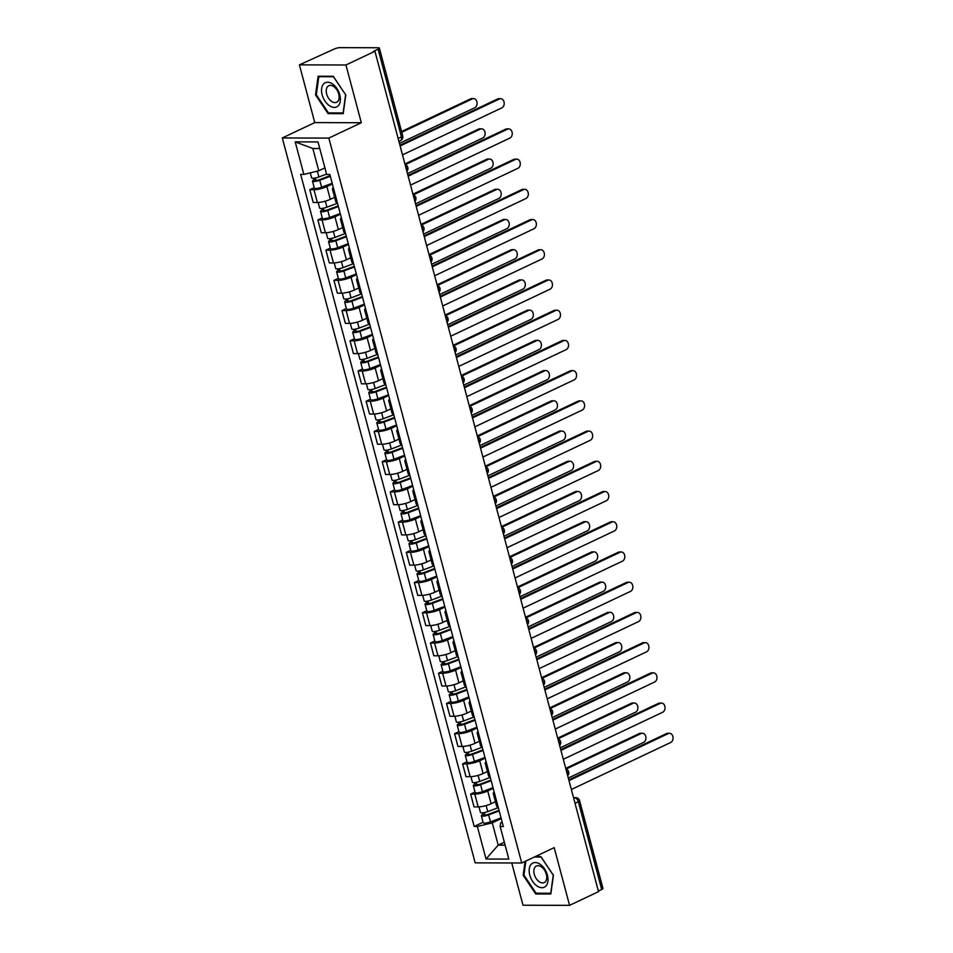 <?xml version="1.0" encoding="UTF-8"?>
<svg xmlns="http://www.w3.org/2000/svg" width="953" height="953" viewBox="0 0 953 953"><rect width="100%" height="100%" fill="white"/><g stroke="black" fill="none" stroke-linecap="round" stroke-linejoin="round"><path stroke-width="1.43" d="M511.761 862.965L523.006 905.219L569.56 905.35L598.532 891.639L374.934 51.283L345.951 64.995L299.409 64.864L314.764 122.592L282.302 137.959L475.178 862.858L521.72 862.989L328.845 138.09L361.318 122.723L345.951 64.995M299.409 64.864L334.253 49.02A4.11 0.917 -14.9 0 1 339.887 47.65L378.293 47.757A4.11 0.917 -14.9 0 1 379.354 48.079L402.702 135.826A4.11 0.917 165.1 0 1 401.439 136.898L378.091 49.139A4.11 0.917 -14.9 0 0 379.354 48.079M569.56 905.35L554.193 847.622L521.72 862.989M575.028 803.308L578.34 801.735A4.11 0.917 165.1 0 0 579.603 800.675L602.951 888.434A4.11 0.917 165.1 0 1 601.688 889.494L578.34 801.735A4.11 2.561 -115.3 0 0 574.599 797.864L573.587 797.852M598.377 891.067L601.688 889.494M378.091 49.139L373.576 51.271L374.934 51.283M332.371 183.977L326.903 186.562A9.459 2.109 165.1 0 1 313.966 189.718L309.82 189.707L313.227 202.489L317.361 202.501A9.459 2.109 -14.9 0 0 330.31 199.344L334.622 197.307M333.907 189.73A9.459 2.109 165.1 0 1 332.418 189.039A9.459 2.109 165.1 0 1 333.359 187.705M314.204 187.634L309.82 189.707M332.418 189.039L335.825 201.822A9.459 2.109 -14.9 0 0 337.302 202.512M340.412 214.199L334.944 216.784A9.459 2.109 165.1 0 1 322.007 219.94L317.861 219.929L321.268 232.711L325.402 232.723A9.459 2.109 -14.9 0 0 338.351 229.566L342.663 227.529M341.948 219.94A9.459 2.109 165.1 0 1 340.459 219.261A9.459 2.109 165.1 0 1 341.4 217.915M322.245 217.856L317.861 219.929M340.459 219.261L343.866 232.044A9.459 2.109 -14.9 0 0 345.343 232.735M348.453 244.421L342.985 247.006A9.459 2.109 165.1 0 1 330.048 250.162L325.902 250.151L329.309 262.933L333.443 262.945A9.459 2.109 -14.9 0 0 346.392 259.788L350.704 257.751M349.989 250.162A9.459 2.109 165.1 0 1 348.5 249.472A9.459 2.109 165.1 0 1 349.441 248.137M330.286 248.078L325.902 250.151M348.5 249.472L351.907 262.266A9.459 2.109 -14.9 0 0 353.384 262.957M356.493 274.631L351.026 277.228A9.459 2.109 165.1 0 1 338.089 280.373L333.943 280.361L337.35 293.155L341.484 293.167A9.459 2.109 -14.9 0 0 354.433 290.01L358.745 287.973M358.03 280.385A9.459 2.109 165.1 0 1 356.541 279.694A9.459 2.109 165.1 0 1 357.482 278.359M338.327 278.3L333.943 280.361M356.541 279.694L359.948 292.488A9.459 2.109 -14.9 0 0 361.425 293.167M364.534 304.853L359.067 307.45A9.459 2.109 165.1 0 1 346.13 310.595L341.984 310.583L345.391 323.377L349.525 323.389A9.459 2.109 -14.9 0 0 362.474 320.232L366.786 318.183M366.071 310.607A9.459 2.109 165.1 0 1 364.582 309.916A9.459 2.109 165.1 0 1 365.523 308.581M346.368 308.51L341.984 310.583M364.582 309.916L367.989 322.698A9.459 2.109 -14.9 0 0 369.466 323.389M372.575 335.075L367.108 337.66A9.459 2.109 165.1 0 1 354.171 340.817L350.025 340.805L353.432 353.587L357.566 353.599A9.459 2.109 -14.9 0 0 370.514 350.454L374.827 348.405M374.112 340.829A9.459 2.109 165.1 0 1 372.623 340.138A9.459 2.109 165.1 0 1 373.564 338.803M354.409 338.732L350.025 340.805M372.623 340.138L376.03 352.92A9.459 2.109 -14.9 0 0 377.507 353.611M380.616 365.297L375.148 367.882A9.459 2.109 165.1 0 1 362.211 371.039L358.066 371.027L361.473 383.809L365.607 383.821A9.459 2.109 -14.9 0 0 378.555 380.676L382.868 378.627M382.153 371.051A9.459 2.109 165.1 0 1 380.664 370.36A9.459 2.109 165.1 0 1 381.605 369.025M362.45 368.954L358.066 371.027M380.664 370.36L384.071 383.142A9.459 2.109 -14.9 0 0 385.548 383.833M388.657 395.519L383.189 398.104A9.459 2.109 165.1 0 1 370.252 401.261L366.107 401.249L369.514 414.031L373.659 414.043A9.459 2.109 -14.9 0 0 386.596 410.886L390.909 408.849M390.194 401.273A9.459 2.109 165.1 0 1 388.705 400.582A9.459 2.109 165.1 0 1 389.646 399.247M370.491 399.176L366.107 401.249M388.705 400.582L392.112 413.364A9.459 2.109 -14.9 0 0 393.589 414.055M396.698 425.741L391.23 428.326A9.459 2.109 165.1 0 1 378.293 431.483L374.148 431.471L377.555 444.253L381.7 444.265A9.459 2.109 -14.9 0 0 394.637 441.108L398.95 439.071M398.235 431.483A9.459 2.109 165.1 0 1 396.746 430.804A9.459 2.109 165.1 0 1 397.687 429.458M378.532 429.398L374.148 431.471M396.746 430.804L400.153 443.586A9.459 2.109 -14.9 0 0 401.63 444.277M404.739 455.963L399.271 458.548A9.459 2.109 165.1 0 1 386.334 461.705L382.189 461.693L385.596 474.475L389.741 474.487A9.459 2.109 -14.9 0 0 402.678 471.33L406.991 469.293M406.276 461.705A9.459 2.109 165.1 0 1 404.787 461.014A9.459 2.109 165.1 0 1 405.728 459.68M386.573 459.62L382.189 461.693M404.787 461.014L408.194 473.808A9.459 2.109 -14.9 0 0 409.671 474.499M412.78 486.173L407.312 488.77A9.459 2.109 165.1 0 1 394.375 491.915L390.23 491.903L393.637 504.697L397.782 504.709A9.459 2.109 -14.9 0 0 410.719 501.552L415.031 499.515M414.317 491.927A9.459 2.109 165.1 0 1 412.828 491.236A9.459 2.109 165.1 0 1 413.781 489.902M394.613 489.842L390.23 491.903M412.828 491.236L416.235 504.018A9.459 2.109 -14.9 0 0 417.712 504.709M420.821 516.395L415.353 518.992A9.459 2.109 165.1 0 1 402.416 522.137L398.271 522.125L401.678 534.919L405.823 534.931A9.459 2.109 -14.9 0 0 418.76 531.774L423.072 529.725M422.358 522.149A9.459 2.109 165.1 0 1 420.869 521.458A9.459 2.109 165.1 0 1 421.822 520.124M402.654 520.052L398.271 522.125M420.869 521.458L424.276 534.24A9.459 2.109 -14.9 0 0 425.753 534.931M428.862 546.617L423.394 549.202A9.459 2.109 165.1 0 1 410.457 552.359L406.312 552.347L409.719 565.129L413.864 565.141A9.459 2.109 -14.9 0 0 426.801 561.996L431.113 559.947M430.399 552.371A9.459 2.109 165.1 0 1 428.91 551.68A9.459 2.109 165.1 0 1 429.863 550.346M410.695 550.274L406.312 552.347M428.91 551.68L432.317 564.462A9.459 2.109 -14.9 0 0 433.794 565.153M436.903 576.839L431.435 579.424A9.459 2.109 165.1 0 1 418.498 582.581L414.352 582.569L417.759 595.351L421.905 595.363A9.459 2.109 -14.9 0 0 434.842 592.218L439.154 590.169M438.44 582.593A9.459 2.109 165.1 0 1 436.95 581.902A9.459 2.109 165.1 0 1 437.904 580.568M418.736 580.496L414.352 582.569M436.95 581.902L440.357 594.684A9.459 2.109 -14.9 0 0 441.835 595.375M444.944 607.061L439.476 609.646A9.459 2.109 165.1 0 1 426.539 612.803L422.405 612.791L425.8 625.573L429.946 625.585A9.459 2.109 -14.9 0 0 442.883 622.428L447.195 620.391M446.481 612.815A9.459 2.109 165.1 0 1 444.991 612.124A9.459 2.109 165.1 0 1 445.944 610.79M426.777 610.718L422.405 612.791M444.991 612.124L448.398 624.906A9.459 2.109 -14.9 0 0 449.876 625.597M452.985 637.283L447.517 639.868A9.459 2.109 165.1 0 1 434.58 643.025L430.446 643.013L433.841 655.795L437.987 655.807A9.459 2.109 -14.9 0 0 450.924 652.65L455.236 650.613M454.521 643.025A9.459 2.109 165.1 0 1 453.032 642.334A9.459 2.109 165.1 0 1 453.985 641M434.818 640.94L430.446 643.013M453.032 642.334L456.439 655.128A9.459 2.109 -14.9 0 0 457.916 655.819M461.026 667.505L455.558 670.09A9.459 2.109 165.1 0 1 442.621 673.247L438.487 673.235L441.882 686.017L446.028 686.029A9.459 2.109 -14.9 0 0 458.965 682.872L463.277 680.835M462.562 673.247A9.459 2.109 165.1 0 1 461.073 672.556A9.459 2.109 165.1 0 1 462.026 671.222M442.859 671.162L438.487 673.235M461.073 672.556L464.48 685.35A9.459 2.109 -14.9 0 0 465.957 686.029M469.067 697.715L463.599 700.312A9.459 2.109 165.1 0 1 450.662 703.457L446.528 703.445L449.923 716.239L454.069 716.251A9.459 2.109 -14.9 0 0 467.006 713.094L471.318 711.057M470.603 703.469A9.459 2.109 165.1 0 1 469.114 702.778A9.459 2.109 165.1 0 1 470.067 701.444M450.9 701.384L446.528 703.445M469.114 702.778L472.521 715.56A9.459 2.109 -14.9 0 0 473.998 716.251M477.108 727.937L471.64 730.534A9.459 2.109 165.1 0 1 458.703 733.679L454.569 733.667L457.964 746.461L462.11 746.473A9.459 2.109 -14.9 0 0 475.047 743.316L479.359 741.267M478.644 733.691A9.459 2.109 165.1 0 1 477.155 733A9.459 2.109 165.1 0 1 478.108 731.666M458.941 731.594L454.569 733.667M477.155 733L480.562 745.782A9.459 2.109 -14.9 0 0 482.039 746.473M485.148 758.159L479.681 760.744A9.459 2.109 165.1 0 1 466.744 763.901L462.61 763.889L466.005 776.671L470.151 776.683A9.459 2.109 -14.9 0 0 483.088 773.538L487.4 771.489M486.685 763.913A9.459 2.109 165.1 0 1 485.196 763.222A9.459 2.109 165.1 0 1 486.149 761.888M466.982 761.816L462.61 763.889M485.196 763.222L488.603 776.004A9.459 2.109 -14.9 0 0 490.08 776.695M493.189 788.381L487.722 790.966A9.459 2.109 165.1 0 1 474.785 794.123L470.651 794.111L474.046 806.893L478.192 806.905A9.459 2.109 -14.9 0 0 491.129 803.76L495.441 801.711M494.726 794.135A9.459 2.109 165.1 0 1 493.237 793.444A9.459 2.109 165.1 0 1 494.19 792.11M475.023 792.038L470.651 794.111M493.237 793.444L496.644 806.226A9.459 2.109 -14.9 0 0 498.121 806.917M319.755 148.525L312.846 148.501L318.767 170.778L324.902 167.883M318.767 170.778L303.864 174.411L295.204 141.866L318.004 141.937L326.665 174.482L329.845 174.482L503.351 826.549L500.158 826.537L508.819 859.082L486.018 859.022L477.358 826.477L492.272 822.844L498.205 845.12L505.114 845.144M303.864 174.411L300.671 174.411L474.177 826.465L477.358 826.477M282.302 137.959L328.845 138.09M314.764 122.592L361.318 122.723M343.211 113.669L345.796 95.002L333.264 76.288L318.135 76.24L315.55 94.919L328.082 113.633L343.211 113.669M525.091 861.393L523.173 875.223L535.705 893.938L550.834 893.974L553.419 875.307L540.875 856.592L535.288 856.568M504.328 842.214L498.205 845.12L486.018 859.022M501.23 818.603L492.272 822.844M500.158 826.537L500.682 822.868L502.183 822.153M483.064 822.26L474.177 826.465M295.204 141.866L312.846 148.501M329.595 112.919L328.082 113.633M316.348 94.538L315.55 94.919M537.218 893.223L535.705 893.938M523.971 874.842L523.173 875.223M399.926 145.213L497.704 98.933A4.729 3.55 -89.8 0 1 498.907 98.671L500.67 98.671A4.729 3.55 90.2 0 0 499.467 98.945L400.129 145.964M402.5 154.874L501.838 107.856A4.729 3.55 90.2 0 0 504.161 102.602A4.729 3.55 90.2 0 0 500.67 98.671M326.557 174.101L318.886 176.984A5.146 1.144 165.1 0 1 311.595 177.842L310.273 172.85M330.167 175.662L318.552 180.046L315.062 180.451L315.812 179.819L315.324 177.985M399.45 143.403L474.701 107.784A4.729 3.55 90.2 0 0 477.024 102.531A4.729 3.55 90.2 0 0 473.534 98.6A4.729 3.55 90.2 0 0 472.331 98.874L401.749 132.276M330.334 176.293L319.755 180.284A5.146 1.144 165.1 0 1 312.477 181.141A5.146 1.144 165.1 0 1 314.049 179.807L313.632 178.223M332.192 183.274L321.614 187.253A5.146 1.144 165.1 0 1 314.335 188.11L312.477 181.141M401.558 131.526L470.568 98.862A4.729 3.55 -89.8 0 1 471.759 98.588L473.534 98.6M316.027 180.629L315.812 179.819L314.049 179.807M407.967 175.435L505.745 129.155A4.729 3.55 -89.8 0 1 506.948 128.881L508.711 128.893A4.729 3.55 90.2 0 0 507.508 129.167L408.17 176.186M410.54 185.096L509.879 138.078A4.729 3.55 90.2 0 0 512.202 132.824A4.729 3.55 90.2 0 0 508.711 128.893M416.008 205.657L513.786 159.377A4.729 3.55 -89.8 0 1 514.989 159.103L516.752 159.115A4.729 3.55 90.2 0 0 515.549 159.389L416.211 206.396M418.581 215.307L517.92 168.3A4.729 3.55 90.2 0 0 520.243 163.034A4.729 3.55 90.2 0 0 516.752 159.115M323.651 83.9A13.366 8.303 -115.3 0 0 324.997 101.089A13.366 8.303 -115.3 0 0 338.279 105.735A13.366 8.303 -115.3 0 0 336.921 88.546A13.366 8.303 -115.3 0 0 323.651 83.9M327.677 86.532A9.149 5.682 -115.3 0 0 328.046 97.397A9.149 5.682 -115.3 0 0 336.6 102.269A9.149 5.682 -115.3 0 0 337.696 101.483A9.149 5.682 -115.3 0 0 337.326 90.618A9.149 5.682 -115.3 0 0 328.773 85.734A9.149 5.682 -115.3 0 0 327.677 86.532M345.617 94.859L343.104 112.954L328.451 112.919L316.313 94.776L318.814 76.693L333.467 76.728L345.677 94.823M319.743 76.252L318.814 76.693M531.274 864.204A13.366 8.303 -115.3 0 0 532.62 881.394A13.366 8.303 -115.3 0 0 545.902 886.04A13.366 8.303 -115.3 0 0 544.544 868.85A13.366 8.303 -115.3 0 0 531.274 864.204M535.3 866.837A9.149 5.682 -115.3 0 0 535.669 877.689A9.149 5.682 -115.3 0 0 544.223 882.573A9.149 5.682 -115.3 0 0 545.319 881.775A9.149 5.682 -115.3 0 0 544.949 870.923A9.149 5.682 -115.3 0 0 536.396 866.039A9.149 5.682 -115.3 0 0 535.3 866.837M553.3 875.128L550.727 893.259L536.074 893.211L523.936 875.08L525.877 861.024M534.359 857.009L541.09 857.033L553.24 875.164M337.493 203.227L326.927 207.206A5.146 1.144 165.1 0 1 319.636 208.064L318.159 202.477M338.208 205.884L326.593 210.256L323.103 210.673L323.853 210.029L323.365 208.207M407.491 173.613L482.742 138.006A4.729 3.55 90.2 0 0 485.065 132.741A4.729 3.55 90.2 0 0 481.575 128.822A4.729 3.55 90.2 0 0 480.372 129.096L405.275 164.631M338.375 206.515L327.796 210.506A5.146 1.144 165.1 0 1 320.518 211.363A5.146 1.144 165.1 0 1 322.09 210.029L321.673 208.445M340.233 213.496L329.655 217.475A5.146 1.144 165.1 0 1 322.376 218.332L320.518 211.363M404.918 163.964L478.609 129.084A4.729 3.55 -89.8 0 1 479.8 128.81L481.575 128.822M324.068 210.851L323.853 210.029L322.09 210.029M345.534 233.449L334.968 237.428A5.146 1.144 165.1 0 1 327.677 238.286L326.2 232.699M346.249 236.106L334.634 240.478L331.144 240.895L331.894 240.251L331.406 238.429M415.532 203.835L490.783 168.216A4.729 3.55 90.2 0 0 493.106 162.963A4.729 3.55 90.2 0 0 489.616 159.032A4.729 3.55 90.2 0 0 488.412 159.306L413.316 194.853M346.416 236.737L335.837 240.728A5.146 1.144 165.1 0 1 328.559 241.585A5.146 1.144 165.1 0 1 330.131 240.251L329.714 238.655M348.274 243.718L337.696 247.697A5.146 1.144 165.1 0 1 330.417 248.554L328.559 241.585M412.959 194.186L486.649 159.306A4.729 3.55 -89.8 0 1 487.841 159.032L489.616 159.032M332.109 241.073L331.894 240.251L330.131 240.251M424.049 235.879L521.827 189.599A4.729 3.55 -89.8 0 1 523.03 189.325L524.793 189.325A4.729 3.55 90.2 0 0 523.59 189.599L424.252 236.618M426.622 245.529L525.961 198.51A4.729 3.55 90.2 0 0 528.284 193.256A4.729 3.55 90.2 0 0 524.793 189.325M432.09 266.101L529.868 219.821A4.729 3.55 -89.8 0 1 531.071 219.547L532.834 219.547A4.729 3.55 90.2 0 0 531.631 219.821L432.293 266.84M434.663 275.751L534.002 228.732A4.729 3.55 90.2 0 0 536.325 223.478A4.729 3.55 90.2 0 0 532.834 219.547M440.131 296.312L537.909 250.043A4.729 3.55 -89.8 0 1 539.112 249.769L540.875 249.769A4.729 3.55 90.2 0 0 539.672 250.043L440.334 297.062M442.704 305.973L542.043 258.954A4.729 3.55 90.2 0 0 544.366 253.701A4.729 3.55 90.2 0 0 540.875 249.769M353.575 263.659L343.009 267.65A5.146 1.144 165.1 0 1 335.718 268.508L334.241 262.921M354.29 266.328L342.675 270.7L339.185 271.117L339.935 270.473L339.447 268.639M423.573 234.057L498.824 198.438A4.729 3.55 90.2 0 0 501.147 193.185A4.729 3.55 90.2 0 0 497.657 189.254A4.729 3.55 90.2 0 0 496.453 189.528L421.357 225.075M354.456 266.959L343.878 270.938A5.146 1.144 165.1 0 1 336.6 271.808A5.146 1.144 165.1 0 1 338.172 270.473L337.755 268.877M356.315 273.928L345.736 277.919A5.146 1.144 165.1 0 1 338.458 278.776L336.6 271.808M421 224.408L494.69 189.528A4.729 3.55 -89.8 0 1 495.882 189.254L497.657 189.254M340.15 271.295L339.935 270.473L338.172 270.473M361.616 293.881L351.049 297.872A5.146 1.144 165.1 0 1 343.759 298.73L342.282 293.143M362.331 296.55L350.716 300.922L347.226 301.339L347.976 300.695L347.488 298.861M431.614 264.279L506.865 228.66A4.729 3.55 90.2 0 0 509.188 223.407A4.729 3.55 90.2 0 0 505.698 219.476A4.729 3.55 90.2 0 0 504.494 219.75L429.398 255.285M362.497 297.181L351.919 301.16A5.146 1.144 165.1 0 1 344.641 302.018A5.146 1.144 165.1 0 1 346.213 300.695L345.796 299.099M364.356 304.15L353.777 308.141A5.146 1.144 165.1 0 1 346.499 308.998L344.641 302.018M429.041 254.618L502.731 219.75A4.729 3.55 -89.8 0 1 503.923 219.476L505.698 219.476M348.19 301.517L347.976 300.695L346.213 300.695M369.657 324.103L359.09 328.094A5.146 1.144 165.1 0 1 351.8 328.952L350.323 323.365M370.372 326.772L358.757 331.144L355.266 331.561L356.017 330.917L355.529 329.083M439.655 294.501L514.906 258.882A4.729 3.55 90.2 0 0 517.229 253.629A4.729 3.55 90.2 0 0 513.738 249.698A4.729 3.55 90.2 0 0 512.535 249.972L437.439 285.507M370.538 327.403L359.96 331.382A5.146 1.144 165.1 0 1 352.681 332.24A5.146 1.144 165.1 0 1 354.254 330.905L353.837 329.321M372.397 334.372L361.818 338.351A5.146 1.144 165.1 0 1 354.54 339.22L352.681 332.24M437.082 284.84L510.772 249.972A4.729 3.55 -89.8 0 1 511.975 249.698L513.738 249.698M356.231 331.739L356.017 330.917L354.254 330.905M448.172 326.534L545.95 280.265A4.729 3.55 -89.8 0 1 547.153 279.991L548.916 279.991A4.729 3.55 90.2 0 0 547.713 280.265L448.375 327.284M450.745 336.195L550.084 289.176A4.729 3.55 90.2 0 0 552.406 283.923A4.729 3.55 90.2 0 0 548.916 279.991M377.698 354.325L367.131 358.304A5.146 1.144 165.1 0 1 359.841 359.174L358.364 353.587M378.412 356.994L366.798 361.366L363.307 361.771L364.058 361.139L363.569 359.305M447.696 324.723L522.947 289.104A4.729 3.55 90.2 0 0 525.27 283.851A4.729 3.55 90.2 0 0 521.779 279.92A4.729 3.55 90.2 0 0 520.576 280.194L445.48 315.729M378.579 357.613L368.001 361.604A5.146 1.144 165.1 0 1 360.722 362.462A5.146 1.144 165.1 0 1 362.295 361.127L361.878 359.543M380.438 364.594L369.859 368.573A5.146 1.144 165.1 0 1 362.581 369.43L360.722 362.462M445.122 315.062L518.813 280.182A4.729 3.55 -89.8 0 1 520.016 279.908L521.779 279.92M364.272 361.949L364.058 361.139L362.295 361.127M456.213 356.756L553.991 310.475A4.729 3.55 -89.8 0 1 555.194 310.201L556.957 310.213A4.729 3.55 90.2 0 0 555.754 310.487L456.416 357.506M458.786 366.417L558.124 319.398A4.729 3.55 90.2 0 0 560.447 314.145A4.729 3.55 90.2 0 0 556.957 310.213M385.739 384.547L375.172 388.526A5.146 1.144 165.1 0 1 367.882 389.384L366.405 383.809M386.453 387.204L374.839 391.588L371.348 391.993L372.099 391.361L371.61 389.527M455.737 354.945L530.988 319.326A4.729 3.55 90.2 0 0 533.311 314.073A4.729 3.55 90.2 0 0 529.82 310.142A4.729 3.55 90.2 0 0 528.617 310.416L453.521 345.951M386.62 387.835L376.042 391.826A5.146 1.144 165.1 0 1 368.763 392.684A5.146 1.144 165.1 0 1 370.336 391.349L369.919 389.765M388.479 394.816L377.9 398.795A5.146 1.144 165.1 0 1 370.622 399.652L368.763 392.684M453.163 345.284L526.854 310.404A4.729 3.55 -89.8 0 1 528.057 310.13L529.82 310.142M372.313 392.171L372.099 391.361L370.336 391.349M464.254 386.978L562.032 340.697A4.729 3.55 -89.8 0 1 563.235 340.424L564.998 340.435A4.729 3.55 90.2 0 0 563.795 340.709L464.456 387.728M466.827 396.639L566.165 349.62A4.729 3.55 90.2 0 0 568.488 344.367A4.729 3.55 90.2 0 0 564.998 340.435M393.78 414.769L383.213 418.748A5.146 1.144 165.1 0 1 375.923 419.606L374.446 414.019M394.494 417.426L382.88 421.798L379.389 422.215L380.14 421.571L379.651 419.749M463.777 385.155L539.029 349.548A4.729 3.55 90.2 0 0 541.352 344.283A4.729 3.55 90.2 0 0 537.861 340.364A4.729 3.55 90.2 0 0 536.658 340.638L461.562 376.173M394.661 418.057L384.083 422.048A5.146 1.144 165.1 0 1 376.804 422.906A5.146 1.144 165.1 0 1 378.377 421.571L377.96 419.987M396.519 425.038L385.941 429.017A5.146 1.144 165.1 0 1 378.663 429.874L376.804 422.906M461.204 375.506L534.895 340.626A4.729 3.55 -89.8 0 1 536.098 340.352L537.861 340.364M380.354 422.393L380.14 421.571L378.377 421.571M472.295 417.2L570.073 370.92A4.729 3.55 -89.8 0 1 571.276 370.646L573.039 370.657A4.729 3.55 90.2 0 0 571.836 370.931L472.497 417.938M474.868 426.849L574.206 379.842A4.729 3.55 90.2 0 0 576.529 374.577A4.729 3.55 90.2 0 0 573.039 370.657M401.821 444.991L391.254 448.97A5.146 1.144 165.1 0 1 383.964 449.828L382.487 444.241M402.535 447.648L390.921 452.02L387.43 452.437L388.181 451.793L387.692 449.959M471.818 415.377L547.07 379.759A4.729 3.55 90.2 0 0 549.393 374.505A4.729 3.55 90.2 0 0 545.902 370.574A4.729 3.55 90.2 0 0 544.699 370.848L469.603 406.395M402.702 448.279L392.124 452.258A5.146 1.144 165.1 0 1 384.845 453.128A5.146 1.144 165.1 0 1 386.418 451.793L386.001 450.197M404.56 455.248L393.982 459.239A5.146 1.144 165.1 0 1 386.704 460.096L384.845 453.128M469.245 405.728L542.936 370.848A4.729 3.55 -89.8 0 1 544.139 370.574L545.902 370.574M388.395 452.615L388.181 451.793L386.418 451.793M480.336 447.422L578.114 401.142A4.729 3.55 -89.8 0 1 579.317 400.868L581.08 400.868A4.729 3.55 90.2 0 0 579.877 401.142L480.538 448.16M482.909 457.071L582.247 410.052A4.729 3.55 90.2 0 0 584.57 404.799A4.729 3.55 90.2 0 0 581.08 400.868M409.861 475.202L399.295 479.192A5.146 1.144 165.1 0 1 392.005 480.05L390.527 474.463M410.576 477.87L398.962 482.242L395.471 482.659L396.222 482.015L395.733 480.181M479.859 445.599L555.111 409.981A4.729 3.55 90.2 0 0 557.434 404.727A4.729 3.55 90.2 0 0 553.943 400.796A4.729 3.55 90.2 0 0 552.74 401.07L477.644 436.617M410.743 478.501L400.165 482.48A5.146 1.144 165.1 0 1 392.886 483.338A5.146 1.144 165.1 0 1 394.459 482.015L394.042 480.419M412.601 485.47L402.023 489.461A5.146 1.144 165.1 0 1 394.745 490.318L392.886 483.338M477.286 435.938L550.977 401.07A4.729 3.55 -89.8 0 1 552.18 400.796L553.943 400.796M396.436 482.837L396.222 482.015L394.459 482.015M488.377 477.644L586.155 431.364A4.729 3.55 -89.8 0 1 587.358 431.09L589.121 431.09A4.729 3.55 90.2 0 0 587.918 431.364L488.579 478.382M490.95 487.293L590.288 440.274A4.729 3.55 90.2 0 0 592.611 435.021A4.729 3.55 90.2 0 0 589.121 431.09M417.902 505.424L407.336 509.414A5.146 1.144 165.1 0 1 400.046 510.272L398.568 504.685M418.617 508.092L407.002 512.464L403.512 512.881L404.263 512.237L403.774 510.403M487.9 475.821L563.152 440.203A4.729 3.55 90.2 0 0 565.474 434.949A4.729 3.55 90.2 0 0 561.984 431.018A4.729 3.55 90.2 0 0 560.781 431.292L485.685 466.827M418.784 508.723L408.206 512.702A5.146 1.144 165.1 0 1 400.927 513.56A5.146 1.144 165.1 0 1 402.5 512.237L402.083 510.641M420.642 515.692L410.064 519.683A5.146 1.144 165.1 0 1 402.785 520.541L400.927 513.56M485.327 466.16L559.018 431.292A4.729 3.55 -89.8 0 1 560.221 431.018L561.984 431.018M404.477 513.059L404.263 512.237L402.5 512.237M496.418 507.854L594.195 461.586A4.729 3.55 -89.8 0 1 595.399 461.312L597.162 461.312A4.729 3.55 90.2 0 0 595.959 461.586L496.62 508.604M498.991 517.515L598.329 470.496A4.729 3.55 90.2 0 0 600.652 465.243A4.729 3.55 90.2 0 0 597.162 461.312M425.943 535.646L415.377 539.636A5.146 1.144 165.1 0 1 408.087 540.494L406.609 534.907M426.658 538.314L415.043 542.686L411.553 543.091L412.304 542.46L411.815 540.625M495.941 506.043L571.192 470.425A4.729 3.55 90.2 0 0 573.515 465.171A4.729 3.55 90.2 0 0 570.025 461.24A4.729 3.55 90.2 0 0 568.822 461.514L493.725 497.049M426.825 538.945L416.247 542.924A5.146 1.144 165.1 0 1 408.968 543.782A5.146 1.144 165.1 0 1 410.54 542.448L410.124 540.863M428.683 545.914L418.105 549.893A5.146 1.144 165.1 0 1 410.826 550.763L408.968 543.782M493.368 496.382L567.059 461.514A4.729 3.55 -89.8 0 1 568.262 461.24L570.025 461.24M412.518 543.27L412.304 542.46L410.54 542.448M504.459 538.076L602.236 491.808A4.729 3.55 -89.8 0 1 603.44 491.534L605.203 491.534A4.729 3.55 90.2 0 0 603.999 491.808L504.661 538.826M507.032 547.737L606.37 500.718A4.729 3.55 90.2 0 0 608.693 495.465A4.729 3.55 90.2 0 0 605.203 491.534M433.984 565.868L423.418 569.846A5.146 1.144 165.1 0 1 416.127 570.716L414.65 565.129M434.699 568.536L423.084 572.908L419.594 573.313L420.344 572.682L419.856 570.847M503.982 536.265L579.233 500.647A4.729 3.55 90.2 0 0 581.556 495.393A4.729 3.55 90.2 0 0 578.066 491.462A4.729 3.55 90.2 0 0 576.863 491.736L501.766 527.271M434.866 569.155L424.288 573.146A5.146 1.144 165.1 0 1 417.009 574.004A5.146 1.144 165.1 0 1 418.581 572.67L418.164 571.085M436.724 576.136L426.146 580.115A5.146 1.144 165.1 0 1 418.867 580.973L417.009 574.004M501.409 526.604L575.1 491.724A4.729 3.55 -89.8 0 1 576.303 491.45L578.066 491.462M420.559 573.492L420.344 572.682L418.581 572.67M512.5 568.298L610.277 522.018A4.729 3.55 -89.8 0 1 611.481 521.744L613.244 521.756A4.729 3.55 90.2 0 0 612.04 522.03L512.702 569.048M515.073 577.959L614.411 530.94A4.729 3.55 90.2 0 0 616.734 525.687A4.729 3.55 90.2 0 0 613.244 521.756M442.025 596.09L431.459 600.068A5.146 1.144 165.1 0 1 424.168 600.926L422.691 595.351M442.74 598.746L431.125 603.13L427.635 603.535L428.385 602.904L427.897 601.069M512.023 566.487L587.274 530.869A4.729 3.55 90.2 0 0 589.597 525.615A4.729 3.55 90.2 0 0 586.107 521.684A4.729 3.55 90.2 0 0 584.904 521.958L509.807 557.493M442.907 599.377L432.328 603.368A5.146 1.144 165.1 0 1 425.05 604.226A5.146 1.144 165.1 0 1 426.622 602.892L426.205 601.307M444.765 606.358L434.187 610.337A5.146 1.144 165.1 0 1 426.908 611.195L425.05 604.226M509.45 556.826L583.141 521.946A4.729 3.55 -89.8 0 1 584.344 521.672L586.107 521.684M428.6 603.714L428.385 602.904L426.622 602.892M520.541 598.52L618.318 552.24A4.729 3.55 -89.8 0 1 619.521 551.966L621.285 551.978A4.729 3.55 90.2 0 0 620.081 552.252L520.743 599.27M523.114 608.181L622.452 561.162A4.729 3.55 90.2 0 0 624.775 555.909A4.729 3.55 90.2 0 0 621.285 551.978M450.066 626.312L439.5 630.29A5.146 1.144 165.1 0 1 432.209 631.148L430.732 625.561M450.781 628.968L439.166 633.34L435.676 633.757L436.426 633.114L435.938 631.291M520.064 596.697L595.315 561.091A4.729 3.55 90.2 0 0 597.638 555.825A4.729 3.55 90.2 0 0 594.148 551.906A4.729 3.55 90.2 0 0 592.945 552.168L517.848 587.715M450.948 629.599L440.369 633.59A5.146 1.144 165.1 0 1 433.091 634.448A5.146 1.144 165.1 0 1 434.663 633.114L434.246 631.529M452.806 636.58L442.228 640.559A5.146 1.144 165.1 0 1 434.949 641.417L433.091 634.448M517.491 587.048L591.182 552.168A4.729 3.55 -89.8 0 1 592.385 551.894L594.148 551.906M436.641 633.936L436.426 633.114L434.663 633.114M528.581 628.742L626.359 582.462A4.729 3.55 -89.8 0 1 627.562 582.188L629.325 582.2A4.729 3.55 90.2 0 0 628.122 582.474L528.784 629.48M531.155 638.391L630.493 591.384A4.729 3.55 90.2 0 0 632.816 586.119A4.729 3.55 90.2 0 0 629.325 582.2M458.107 656.534L447.541 660.512A5.146 1.144 165.1 0 1 440.25 661.37L438.773 655.783M458.822 659.19L447.207 663.562L443.717 663.979L444.467 663.336L443.979 661.501M528.105 626.919L603.356 591.301A4.729 3.55 90.2 0 0 605.679 586.047A4.729 3.55 90.2 0 0 602.189 582.116A4.729 3.55 90.2 0 0 600.986 582.39L525.889 617.937M458.989 659.821L448.41 663.8A5.146 1.144 165.1 0 1 441.132 664.67A5.146 1.144 165.1 0 1 442.704 663.336L442.287 661.739M460.847 666.79L450.269 670.781A5.146 1.144 165.1 0 1 442.99 671.639L441.132 664.67M525.532 617.27L599.223 582.39A4.729 3.55 -89.8 0 1 600.426 582.116L602.189 582.116M444.694 664.158L444.467 663.336L442.704 663.336M536.622 658.964L634.4 612.684A4.729 3.55 -89.8 0 1 635.603 612.41L637.366 612.41A4.729 3.55 90.2 0 0 636.163 612.684L536.825 659.702M539.195 668.613L638.534 621.594A4.729 3.55 90.2 0 0 640.857 616.341A4.729 3.55 90.2 0 0 637.366 612.41M466.148 686.744L455.582 690.734A5.146 1.144 165.1 0 1 448.291 691.592L446.814 686.005M466.863 689.412L455.248 693.784L451.758 694.201L452.508 693.558L452.02 691.723M536.146 657.141L611.397 621.523A4.729 3.55 90.2 0 0 613.72 616.269A4.729 3.55 90.2 0 0 610.23 612.338A4.729 3.55 90.2 0 0 609.027 612.612L533.93 648.147M467.03 690.043L456.451 694.022A5.146 1.144 165.1 0 1 449.173 694.88A5.146 1.144 165.1 0 1 450.745 693.558L450.328 691.961M468.888 697.012L458.31 701.003A5.146 1.144 165.1 0 1 451.031 701.861L449.173 694.88M533.573 647.48L607.264 612.612A4.729 3.55 -89.8 0 1 608.467 612.338L610.23 612.338M452.735 694.38L452.508 693.558L450.745 693.558M544.663 689.174L642.441 642.906A4.729 3.55 -89.8 0 1 643.644 642.632L645.407 642.632A4.729 3.55 90.2 0 0 644.204 642.906L544.866 689.924M547.236 698.835L646.575 651.816A4.729 3.55 90.2 0 0 648.898 646.563A4.729 3.55 90.2 0 0 645.407 642.632M474.189 716.966L463.623 720.956A5.146 1.144 165.1 0 1 456.332 721.814L454.855 716.227M474.904 719.634L463.289 724.006L459.799 724.423L460.549 723.78L460.061 721.945M544.187 687.363L619.438 651.745A4.729 3.55 90.2 0 0 621.761 646.491A4.729 3.55 90.2 0 0 618.271 642.56A4.729 3.55 90.2 0 0 617.067 642.834L541.971 678.369M475.07 720.265L464.492 724.244A5.146 1.144 165.1 0 1 457.214 725.102A5.146 1.144 165.1 0 1 458.786 723.78L458.369 722.183M476.929 727.234L466.351 731.225A5.146 1.144 165.1 0 1 459.072 732.083L457.214 725.102M541.614 677.702L615.304 642.834A4.729 3.55 -89.8 0 1 616.508 642.56L618.271 642.56M460.775 724.602L460.549 723.78L458.786 723.78M552.704 719.396L650.482 673.128A4.729 3.55 -89.8 0 1 651.685 672.854L653.448 672.854A4.729 3.55 90.2 0 0 652.245 673.128L552.907 720.146M555.277 729.057L654.616 682.038A4.729 3.55 90.2 0 0 656.939 676.785A4.729 3.55 90.2 0 0 653.448 672.854M482.23 747.188L471.664 751.178A5.146 1.144 165.1 0 1 464.373 752.036L462.896 746.449M482.945 749.856L471.33 754.228L467.84 754.633L468.59 754.002L468.102 752.167M552.228 717.585L627.479 681.967A4.729 3.55 90.2 0 0 629.802 676.713A4.729 3.55 90.2 0 0 626.312 672.782A4.729 3.55 90.2 0 0 625.108 673.056L550.012 708.591M483.111 750.487L472.533 754.466A5.146 1.144 165.1 0 1 465.255 755.324A5.146 1.144 165.1 0 1 466.827 753.99L466.41 752.405M484.97 757.456L474.391 761.435A5.146 1.144 165.1 0 1 467.113 762.305L465.255 755.324M549.655 707.924L623.345 673.044A4.729 3.55 -89.8 0 1 624.549 672.782L626.312 672.782M468.816 754.812L468.59 754.002L466.827 753.99M560.745 749.618L658.523 703.35A4.729 3.55 -89.8 0 1 659.726 703.076L661.489 703.076A4.729 3.55 90.2 0 0 660.286 703.35L560.948 750.368M563.318 759.279L662.657 712.26A4.729 3.55 90.2 0 0 664.98 707.007A4.729 3.55 90.2 0 0 661.489 703.076M490.271 777.41L479.704 781.389A5.146 1.144 165.1 0 1 472.414 782.258L470.937 776.671M490.986 780.066L479.371 784.45L475.881 784.855L476.631 784.224L476.143 782.389M560.269 747.807L635.52 712.189A4.729 3.55 90.2 0 0 637.843 706.935A4.729 3.55 90.2 0 0 634.353 703.004A4.729 3.55 90.2 0 0 633.149 703.278L558.053 738.813M491.152 780.698L480.574 784.688A5.146 1.144 165.1 0 1 473.296 785.546A5.146 1.144 165.1 0 1 474.868 784.212L474.451 782.627M493.011 787.678L482.432 791.657A5.146 1.144 165.1 0 1 475.154 792.515L473.296 785.546M557.696 738.146L631.386 703.266A4.729 3.55 -89.8 0 1 632.589 702.992L634.353 703.004M476.857 785.034L476.631 784.224L474.868 784.212M568.786 779.84L666.564 733.56A4.729 3.55 -89.8 0 1 667.767 733.286L669.53 733.298A4.729 3.55 90.2 0 0 668.327 733.572L568.989 780.59M571.359 789.501L670.698 742.482A4.729 3.55 90.2 0 0 673.021 737.229A4.729 3.55 90.2 0 0 669.53 733.298M498.312 807.632L487.745 811.611A5.146 1.144 165.1 0 1 480.455 812.468L478.978 806.893M499.027 810.288L487.412 814.672L483.921 815.077L484.672 814.446L484.184 812.611M568.31 778.029L643.561 742.411A4.729 3.55 90.2 0 0 645.884 737.145A4.729 3.55 90.2 0 0 642.393 733.226A4.729 3.55 90.2 0 0 641.19 733.5L566.094 769.035M499.193 810.92L488.615 814.91A5.146 1.144 165.1 0 1 481.336 815.768A5.146 1.144 165.1 0 1 482.909 814.434L482.492 812.849M501.052 817.9L490.473 821.879A5.146 1.144 165.1 0 1 483.195 822.737L481.336 815.768M565.737 768.368L639.427 733.488A4.729 3.55 -89.8 0 1 640.63 733.214L642.393 733.226M484.898 815.256L484.672 814.446L482.909 814.434M567.511 775.027A4.11 2.561 -115.3 0 0 567.392 772.895A4.11 2.561 -115.3 0 0 566.368 770.763M559.471 744.805A4.11 2.561 -115.3 0 0 559.351 742.673A4.11 2.561 -115.3 0 0 558.327 740.541M551.43 714.583A4.11 2.561 -115.3 0 0 551.31 712.463A4.11 2.561 -115.3 0 0 550.286 710.33M543.389 684.373A4.11 2.561 -115.3 0 0 543.27 682.241A4.11 2.561 -115.3 0 0 542.245 680.108M535.348 654.151A4.11 2.561 -115.3 0 0 535.229 652.019A4.11 2.561 -115.3 0 0 534.204 649.886M527.307 623.929A4.11 2.561 -115.3 0 0 527.188 621.797A4.11 2.561 -115.3 0 0 526.163 619.664M519.266 593.707A4.11 2.561 -115.3 0 0 519.147 591.575A4.11 2.561 -115.3 0 0 518.122 589.442M511.225 563.485A4.11 2.561 -115.3 0 0 511.106 561.353A4.11 2.561 -115.3 0 0 510.081 559.22M503.184 533.263A4.11 2.561 -115.3 0 0 503.065 531.143A4.11 2.561 -115.3 0 0 502.04 528.998M495.143 503.041A4.11 2.561 -115.3 0 0 495.024 500.921A4.11 2.561 -115.3 0 0 493.999 498.788M487.102 472.831A4.11 2.561 -115.3 0 0 486.983 470.699A4.11 2.561 -115.3 0 0 485.959 468.566M479.061 442.609A4.11 2.561 -115.3 0 0 478.942 440.477A4.11 2.561 -115.3 0 0 477.918 438.344M471.02 412.387A4.11 2.561 -115.3 0 0 470.901 410.255A4.11 2.561 -115.3 0 0 469.877 408.122M462.979 382.165A4.11 2.561 -115.3 0 0 462.86 380.033A4.11 2.561 -115.3 0 0 461.836 377.9M454.938 351.943A4.11 2.561 -115.3 0 0 454.819 349.811A4.11 2.561 -115.3 0 0 453.795 347.678M446.897 321.721A4.11 2.561 -115.3 0 0 446.778 319.6A4.11 2.561 -115.3 0 0 445.754 317.456M438.856 291.511A4.11 2.561 -115.3 0 0 438.737 289.378A4.11 2.561 -115.3 0 0 437.713 287.246M430.816 261.289A4.11 2.561 -115.3 0 0 430.696 259.156A4.11 2.561 -115.3 0 0 429.672 257.024M422.775 231.067A4.11 2.561 -115.3 0 0 422.655 228.934A4.11 2.561 -115.3 0 0 421.631 226.802M414.734 200.845A4.11 2.561 -115.3 0 0 414.615 198.712A4.11 2.561 -115.3 0 0 413.59 196.58M406.693 170.623A4.11 2.561 -115.3 0 0 406.574 168.49A4.11 2.561 -115.3 0 0 405.549 166.358M573.694 798.28L574.599 797.864A4.11 3.085 90.2 0 1 575.636 797.625L573.515 797.613M491.129 803.76L487.722 790.966M483.088 773.538L479.681 760.744M475.047 743.316L471.64 730.534M467.006 713.094L463.599 700.312M458.965 682.872L455.558 670.09M450.924 652.65L447.517 639.868M442.883 622.428L439.476 609.646M434.842 592.218L431.435 579.424M426.801 561.996L423.394 549.202M418.76 531.774L415.353 518.992M410.719 501.552L407.312 488.77M402.678 471.33L399.271 458.548M394.637 441.108L391.23 428.326M386.596 410.886L383.189 398.104M378.555 380.676L375.148 367.882M370.514 350.454L367.108 337.66M362.474 320.232L359.067 307.45M354.433 290.01L351.026 277.228M346.392 259.788L342.985 247.006M338.351 229.566L334.944 216.784M330.31 199.344L326.903 186.562M470.151 776.683L466.744 763.901M462.11 746.473L458.703 733.679M454.069 716.251L450.662 703.457M446.028 686.029L442.621 673.247M437.987 655.807L434.58 643.025M429.946 625.585L426.539 612.803M421.905 595.363L418.498 582.581M413.864 565.141L410.457 552.359M405.823 534.931L402.416 522.137M397.782 504.709L394.375 491.915M389.741 474.487L386.334 461.705M381.7 444.265L378.293 431.483M373.659 414.043L370.252 401.261M365.607 383.821L362.211 371.039M357.566 353.599L354.171 340.817M349.525 323.389L346.13 310.595M341.484 293.167L338.089 280.373M333.443 262.945L330.048 250.162M325.402 232.723L322.007 219.94M317.361 202.501L313.966 189.718M478.192 806.905L474.785 794.123M398.902 141.354L400.486 140.603A4.11 2.561 -115.3 0 0 401.439 136.898L398.128 138.459M499.467 98.945L497.704 98.933M318.886 176.984L317.325 171.135M321.614 187.253L319.755 180.284M470.568 98.862L472.331 98.874M507.508 129.167L505.745 129.155M515.549 159.389L513.786 159.377M326.927 207.206L325.318 201.166M329.655 217.475L327.796 210.506M478.609 129.084L480.372 129.096M334.968 237.428L333.359 231.388M337.696 247.697L335.837 240.728M486.649 159.306L488.412 159.306M523.59 189.599L521.827 189.599M531.631 219.821L529.868 219.821M539.672 250.043L537.909 250.043M343.009 267.65L341.4 261.61M345.736 277.919L343.878 270.938M494.69 189.528L496.453 189.528M351.049 297.872L349.441 291.832M353.777 308.141L351.919 301.16M502.731 219.75L504.494 219.75M359.09 328.094L357.482 322.054M361.818 338.351L359.96 331.382M510.772 249.972L512.535 249.972M547.713 280.265L545.95 280.265M367.131 358.304L365.523 352.276M369.859 368.573L368.001 361.604M518.813 280.182L520.576 280.194M555.754 310.487L553.991 310.475M375.172 388.526L373.564 382.487M377.9 398.795L376.042 391.826M526.854 310.404L528.617 310.416M563.795 340.709L562.032 340.697M383.213 418.748L381.605 412.709M385.941 429.017L384.083 422.048M534.895 340.626L536.658 340.638M571.836 370.931L570.073 370.92M391.254 448.97L389.646 442.931M393.982 459.239L392.124 452.258M542.936 370.848L544.699 370.848M579.877 401.142L578.114 401.142M399.295 479.192L397.687 473.153M402.023 489.461L400.165 482.48M550.977 401.07L552.74 401.07M587.918 431.364L586.155 431.364M407.336 509.414L405.728 503.375M410.064 519.683L408.206 512.702M559.018 431.292L560.781 431.292M595.959 461.586L594.195 461.586M415.377 539.636L413.769 533.597M418.105 549.893L416.247 542.924M567.059 461.514L568.822 461.514M603.999 491.808L602.236 491.808M423.418 569.846L421.81 563.819M426.146 580.115L424.288 573.146M575.1 491.724L576.863 491.736M612.04 522.03L610.277 522.018M431.459 600.068L429.851 594.029M434.187 610.337L432.328 603.368M583.141 521.946L584.904 521.958M620.081 552.252L618.318 552.24M439.5 630.29L437.892 624.251M442.228 640.559L440.369 633.59M591.182 552.168L592.945 552.168M628.122 582.474L626.359 582.462M447.541 660.512L445.933 654.473M450.269 670.781L448.41 663.8M599.223 582.39L600.986 582.39M636.163 612.684L634.4 612.684M455.582 690.734L453.973 684.695M458.31 701.003L456.451 694.022M607.264 612.612L609.027 612.612M644.204 642.906L642.441 642.906M463.623 720.956L462.014 714.917M466.351 731.225L464.492 724.244M615.304 642.834L617.067 642.834M652.245 673.128L650.482 673.128M471.664 751.178L470.055 745.139M474.391 761.435L472.533 754.466M623.345 673.044L625.108 673.056M660.286 703.35L658.523 703.35M479.704 781.389L478.096 775.361M482.432 791.657L480.574 784.688M631.386 703.266L633.149 703.278M668.327 733.572L666.564 733.56M487.745 811.611L486.137 805.571M490.473 821.879L488.615 814.91M639.427 733.488L641.19 733.5M406.86 171.29A4.11 4.11 0 0 0 405.073 164.559M414.9 201.512A4.11 4.11 0 0 0 413.114 194.781M422.941 231.734A4.11 4.11 0 0 0 421.155 225.003M430.982 261.944A4.11 4.11 0 0 0 429.195 255.225M439.023 292.166A4.11 4.11 0 0 0 437.236 285.435M447.064 322.388A4.11 4.11 0 0 0 445.277 315.657M455.105 352.61A4.11 4.11 0 0 0 453.318 345.879M463.146 382.832A4.11 4.11 0 0 0 461.359 376.101M471.187 413.054A4.11 4.11 0 0 0 469.4 406.323M479.24 443.276A4.11 4.11 0 0 0 477.441 436.545M487.281 473.486A4.11 4.11 0 0 0 485.482 466.767M495.322 503.708A4.11 4.11 0 0 0 493.523 496.978M503.363 533.93A4.11 4.11 0 0 0 501.564 527.2M511.404 564.152A4.11 4.11 0 0 0 509.605 557.422M519.445 594.374A4.11 4.11 0 0 0 517.646 587.644M527.486 624.596A4.11 4.11 0 0 0 525.687 617.866M535.526 654.806A4.11 4.11 0 0 0 533.728 648.088M543.567 685.028A4.11 4.11 0 0 0 541.769 678.298M551.608 715.25A4.11 4.11 0 0 0 549.81 708.52M559.649 745.472A4.11 4.11 0 0 0 557.85 738.742M567.69 775.694A4.11 4.11 0 0 0 565.891 768.964M579.603 800.675A4.11 4.11 0 0 0 575.636 797.625M400.486 140.603A4.11 4.11 0 0 0 402.702 135.826"/></g></svg>

